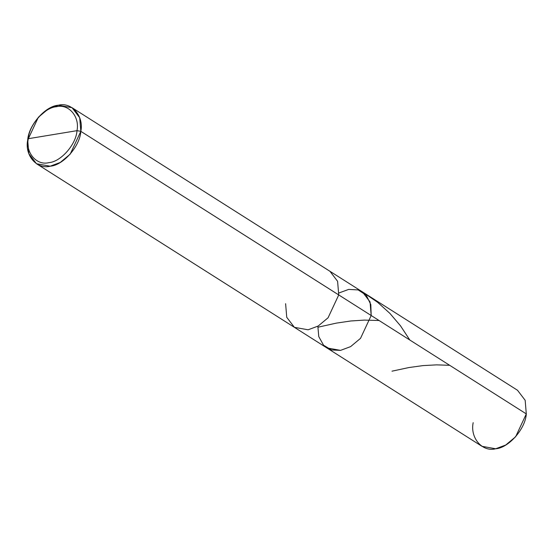 <?xml version="1.0" encoding="UTF-8"?>
<svg xmlns="http://www.w3.org/2000/svg" width="554" height="554" viewBox="0 0 554 554"><rect width="100%" height="100%" fill="white"/><g stroke="black" fill="none" stroke-linecap="round" stroke-linejoin="round"><path stroke-width="0.83" d="M371.18 315.51L360.522 338.349L350.613 346.624L340.544 350.377L331.472 349.969L323.564 345.218L318.779 336.61L317.844 326.237L318.779 336.61L323.564 345.218L331.472 349.969L340.544 350.377L350.613 346.624L360.522 338.349L371.18 315.51L370.044 301.895L362.385 291.868L370.044 301.895L371.18 315.51L526.3 413.907L371.18 315.51L370.813 304.596L366.277 295.234L358.175 289.929L348.681 289.403L338.944 292.969L348.681 289.403L358.175 289.929L366.277 295.234L370.813 304.596L371.18 315.51L338.736 294.929L337.601 281.314L329.949 271.287L337.601 281.314L338.736 294.929L80.829 131.333L79.693 117.718L72.041 107.691L58.329 105.225L48.267 108.979L38.358 117.254L27.7 140.093C28.524 125.204 45.373 106.029 58.329 105.225C71.66 101.701 84.028 116.056 80.829 131.333L76.992 130.668C76.237 144.317 60.795 161.893 48.911 162.634C36.696 165.868 25.359 152.703 28.289 138.701L76.992 130.668C79.928 116.665 68.585 103.501 56.37 106.735C44.493 107.476 29.05 125.052 28.289 138.701L27.7 140.093L28.836 153.707L36.488 163.735L50.199 166.2L60.261 162.447L70.171 154.178L80.829 131.333L371.18 315.51L360.522 338.349L350.613 346.624L340.544 350.377L326.839 347.912L340.544 350.377L350.613 346.624L360.522 338.349L371.18 315.51M72.041 107.691L517.512 390.265L525.164 400.293L526.3 413.907L515.642 436.746L505.733 445.021L495.671 448.775L481.959 446.309L294.396 327.331L308.107 329.796L318.169 326.043L328.079 317.774L338.736 294.929L328.079 317.774L318.169 326.043L308.107 329.796L294.396 327.331L36.488 163.735M473.171 422.667C469.972 437.944 482.34 452.299 495.671 448.775C508.627 447.971 525.476 428.796 526.3 413.907M28.289 138.701C29.05 125.052 44.493 107.476 56.37 106.735C68.585 103.501 79.928 116.665 76.992 130.668L28.289 138.701C25.359 152.703 36.696 165.868 48.911 162.634C60.795 161.893 76.237 144.317 76.992 130.668L80.829 131.333C80.005 146.221 63.156 165.397 50.199 166.2C36.869 169.732 24.501 155.369 27.7 140.093L28.289 138.701M285.608 303.689L286.743 317.303L294.396 327.331M379.075 320.517L364.435 320.101L350.897 320.967L336.32 323.12L317.989 327.206M449.682 365.308L436.552 364.864L422.917 365.612L408.9 367.551L391.997 371.173M409.815 340.017L400.487 325.8L389.891 313.384L377.606 302.29L363.694 292.782"/></g></svg>
